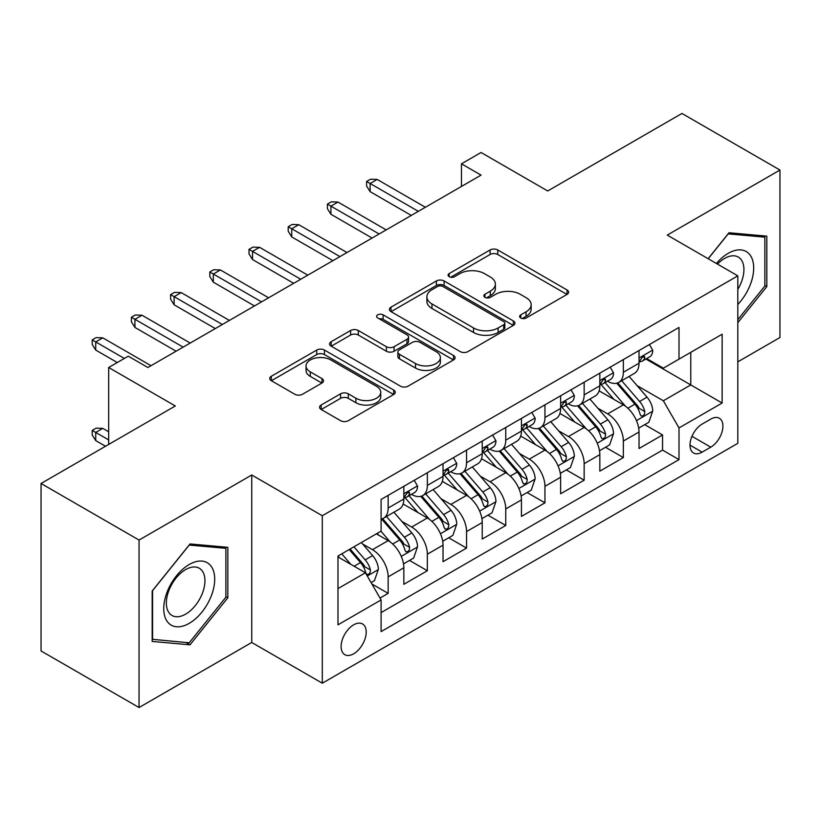 <?xml version="1.0" encoding="UTF-8"?>
<svg xmlns="http://www.w3.org/2000/svg" width="821" height="821" viewBox="0 0 821 821"><rect width="100%" height="100%" fill="white"/><g stroke="black" fill="none" stroke-linecap="round" stroke-linejoin="round"><path stroke-width="1.23" d="M520.76 318.004A3.807 2.196 0 0 0 526.148 318.004L567.024 294.4A5.439 3.14 0 0 0 568.625 292.184A5.439 3.14 0 0 0 567.024 289.957L497.772 249.974A5.439 3.14 0 0 0 490.075 249.974L449.19 273.578A3.807 2.196 0 0 0 448.081 275.127A3.807 2.196 0 0 0 449.19 276.687A3.807 2.196 0 0 0 454.577 276.687L459.873 273.629A17.415 10.057 0 0 1 484.493 273.629L490.27 276.964A17.415 10.057 0 0 1 495.371 284.066A17.415 10.057 0 0 1 490.27 291.178L484.975 294.236A3.807 2.196 0 0 0 483.856 295.786A3.807 2.196 0 0 0 484.975 297.346A3.807 2.196 0 0 0 490.363 297.346L495.658 294.287A17.415 10.057 0 0 1 520.278 294.287L526.045 297.623A17.415 10.057 0 0 1 531.146 304.724A17.415 10.057 0 0 1 526.045 311.836L520.76 314.895A3.807 2.196 0 0 0 519.642 316.444A3.807 2.196 0 0 0 520.76 318.004L520.76 314.895M353.666 653.783A17.744 10.242 120 0 0 365.253 638.153A17.744 10.242 120 0 0 362.533 623.939A17.744 10.242 120 0 0 353.666 624.822A17.744 10.242 120 0 0 342.07 640.452A17.744 10.242 120 0 0 344.789 654.665A17.744 10.242 120 0 0 353.666 653.783M321.165 405.03A5.439 3.14 0 0 0 319.574 407.247A5.439 3.14 0 0 0 321.165 409.474L340.592 420.691A5.439 3.14 0 0 0 348.289 420.691L393.69 394.47A5.439 3.14 0 0 0 395.281 392.253A5.439 3.14 0 0 0 393.69 390.037L324.428 350.044A5.439 3.14 0 0 0 316.742 350.044L271.341 376.254A5.439 3.14 0 0 0 269.74 378.481A5.439 3.14 0 0 0 271.341 380.698L294.811 394.254A5.439 3.14 0 0 0 302.497 394.254L321.935 383.038A5.439 3.14 0 0 0 323.525 380.811A5.439 3.14 0 0 0 321.935 378.594L310.297 371.872A14.552 8.405 0 0 1 306.028 365.93A14.552 8.405 0 0 1 315.018 358.161A14.552 8.405 0 0 1 330.873 359.988L376.47 386.311A14.552 8.405 0 0 1 380.739 392.253A14.552 8.405 0 0 1 371.749 400.022A14.552 8.405 0 0 1 355.883 398.195L348.289 393.813A5.439 3.14 0 0 0 340.592 393.813L321.165 405.03L321.165 409.474M737.812 361.845L779.95 337.513L779.95 170.039L681.953 113.462L547.699 190.975L481.055 152.501L461.464 163.82L481.055 175.13L147.862 367.5L128.271 356.181L108.67 367.5L108.67 444.448M139.047 540.064L139.047 707.538L251.749 642.474L251.749 475L139.047 540.064L41.05 483.487L175.304 405.974L108.67 367.5M251.749 475L322.304 515.732L737.812 275.846L737.812 443.319L322.304 683.205L322.304 515.732M779.95 170.039L667.257 235.104L737.812 275.846M460.253 351.604A5.439 3.14 0 0 0 467.949 351.604L513.351 325.393A5.439 3.14 0 0 0 514.941 323.166A5.439 3.14 0 0 0 513.351 320.949L444.099 280.956A5.439 3.14 0 0 0 436.403 280.956L391.001 307.177A5.439 3.14 0 0 0 389.4 309.394A5.439 3.14 0 0 0 391.001 311.621L460.253 351.604M379.24 318.825A3.807 2.196 0 0 1 383.109 319.359L383.109 314.833L453.52 355.493A5.439 3.14 0 0 1 455.111 357.71A5.439 3.14 0 0 1 453.52 359.937L408.119 386.147A5.439 3.14 0 0 1 400.422 386.147L331.171 346.154L331.171 341.721A5.439 3.14 0 0 0 329.57 343.937A5.439 3.14 0 0 0 331.171 346.154M331.171 341.721L350.598 330.494A5.439 3.14 0 0 1 358.295 330.494L386.383 346.719A5.439 3.14 0 0 0 394.08 346.719L406.97 339.268A5.439 3.14 0 0 0 408.56 337.051A5.439 3.14 0 0 0 406.97 334.835L377.722 317.943A3.807 2.196 0 0 1 376.603 316.393A3.807 2.196 0 0 1 378.963 314.361A3.807 2.196 0 0 1 383.109 314.833M139.047 707.538L41.05 650.961L41.05 483.487M380.02 598.057L388.159 593.357L371.892 583.967M362.636 544.005L372.477 549.68A22.177 12.797 60 0 1 388.159 576.845L403.84 567.783L403.84 584.306L427.351 570.728L409.515 560.435M401.838 521.366L411.68 527.051A22.177 12.797 60 0 1 427.351 554.206L443.032 545.154L443.032 561.677L466.554 548.1L448.718 537.806M441.031 498.737L450.873 504.422A22.177 12.797 60 0 1 466.554 531.577L482.235 522.525L482.235 539.048L505.757 525.471L487.92 515.167M480.234 476.108L490.075 481.794A22.177 12.797 60 0 1 505.757 508.948L521.438 499.897L521.438 516.419L544.949 502.832L527.113 492.538M519.426 453.479L529.268 459.155A22.177 12.797 60 0 1 544.949 486.319L560.63 477.268L560.63 493.78L584.152 480.203L566.316 469.91M558.629 430.84L568.471 436.526A22.177 12.797 60 0 1 584.152 463.68L599.833 454.629L599.833 471.151L623.355 457.574L623.355 441.051A22.177 12.797 -120 0 0 607.673 413.897L597.832 408.211M605.518 447.281L623.355 457.574M403.84 567.783A22.177 12.797 -120 0 0 388.159 540.629L376.398 533.845M443.032 545.154A22.177 12.797 -120 0 0 427.351 518L403.111 504.002M482.235 522.525A22.177 12.797 -120 0 0 466.554 495.371L442.314 481.373M521.438 499.897A22.177 12.797 -120 0 0 505.757 472.732L481.517 458.744M560.63 477.268A22.177 12.797 -120 0 0 544.949 450.103L520.709 436.105M599.833 454.629A22.177 12.797 -120 0 0 584.152 427.474L559.912 413.476M710.76 419.1L702.14 424.077A17.19 9.924 120 0 0 690.913 439.225A17.19 9.924 120 0 0 693.55 452.997A17.19 9.924 120 0 0 702.14 452.145L710.76 447.168A17.19 9.924 120 0 0 721.987 432.02A17.19 9.924 120 0 0 719.36 418.248A17.19 9.924 120 0 0 710.76 419.1M337.985 588.606L365.417 572.771L381.098 599.925L381.098 631.606L679.008 459.606L679.008 427.926L663.337 400.771L637.024 385.583M381.098 599.925L337.985 624.822L337.985 556.022L381.098 531.125L381.098 499.445L679.008 327.446L679.008 359.126L722.131 334.229L722.131 403.029L679.008 427.926M411.475 494.345L411.68 494.458A22.177 12.797 60 0 0 422.764 495.556L438.445 486.504A22.177 12.797 -120 0 0 443.032 476.354L443.032 463.68M450.667 471.716L450.873 471.829A22.177 12.797 60 0 0 461.966 472.927L477.637 463.875A22.177 12.797 -120 0 0 482.235 453.726L482.235 441.051M489.87 449.077L490.075 449.2A22.177 12.797 60 0 0 501.159 450.298L516.84 441.246A22.177 12.797 -120 0 0 521.438 431.097L521.438 418.423M529.063 426.448L529.268 426.571A22.177 12.797 60 0 0 540.362 427.669L556.043 418.618A22.177 12.797 -120 0 0 560.63 408.458L560.63 395.784M568.265 403.819L568.471 403.932A22.177 12.797 60 0 0 579.554 405.03L595.235 395.979A22.177 12.797 -120 0 0 599.833 385.829L599.833 373.155M381.098 612.599L662.547 450.103L662.547 434.945L639.025 448.523L639.025 432A22.177 12.797 -120 0 0 623.355 404.845L599.104 390.847M607.468 381.19L607.673 381.303A22.177 12.797 -120 0 0 618.757 382.401A22.177 12.797 -120 0 0 623.355 372.252L623.355 359.577M618.757 382.401L634.438 373.35A22.177 12.797 -120 0 0 639.025 363.2L639.025 350.526M388.159 495.371L388.159 508.045A22.177 12.797 60 0 1 383.561 518.195A22.177 12.797 60 0 1 381.098 519.088M383.561 518.195L399.242 509.143A22.177 12.797 -120 0 0 403.84 498.983L403.84 486.309M427.351 472.732L427.351 485.406A22.177 12.797 60 0 1 422.764 495.556M466.554 450.103L466.554 462.777A22.177 12.797 60 0 1 461.966 472.927M505.757 427.474L505.757 440.148A22.177 12.797 60 0 1 501.159 450.298M544.949 404.845L544.949 417.52A22.177 12.797 60 0 1 540.362 427.669M584.152 382.206L584.152 394.88A22.177 12.797 60 0 1 579.554 405.03M584.152 463.68L584.152 480.203M544.949 486.319L544.949 502.832M505.757 508.948L505.757 525.471M466.554 531.577L466.554 548.1M427.351 554.206L427.351 570.728M388.159 576.845L388.159 593.357M365.417 572.771L337.985 556.925M663.337 400.771L690.769 384.926L690.769 352.342L722.131 334.229M645.881 359.013L722.131 403.029M646.661 358.551L663.337 368.177L679.008 359.126M251.749 642.474L322.304 683.205M461.464 163.82L461.464 186.449M644.711 424.642L662.547 434.945M662.547 450.103L679.008 459.606M737.812 322.663L766.814 286.58L766.814 236.14L728.986 232.764L708.133 258.707M152.183 641.437L190.01 644.813L227.838 597.76L227.838 547.32L190.01 543.943L152.183 590.997L152.183 641.437M764.854 285.441L766.814 286.58M225.878 596.631L227.838 597.76M186.008 642.504L190.01 644.813M522.279 318.538L526.045 316.362A17.415 10.057 0 0 0 531.146 309.26L531.146 304.724M495.371 284.066L495.371 288.592A17.415 10.057 0 0 1 490.27 295.704L486.494 297.879M566.952 294.441L497.772 254.5A5.439 3.14 0 0 0 490.075 254.5L450.719 277.221M513.279 325.434L444.099 285.482A5.439 3.14 0 0 0 436.403 285.482L391.073 311.662M503.735 324.726A3.807 2.196 0 0 0 504.853 323.166A3.807 2.196 0 0 0 503.735 321.616L442.94 286.519A3.807 2.196 0 0 0 437.552 286.519L431.979 289.731A17.415 10.057 0 0 0 426.879 296.843A17.415 10.057 0 0 0 431.979 303.955L473.532 327.938A17.415 10.057 0 0 0 498.152 327.938L503.735 324.726L503.735 329.252A3.807 2.196 0 0 0 504.853 327.692L504.853 323.166M426.879 296.843L426.879 301.369A17.415 10.057 0 0 0 431.979 308.48L431.979 303.955M503.735 329.252L498.152 332.474A17.415 10.057 0 0 1 473.532 332.474L431.979 308.48M331.243 346.205L350.598 335.019L350.598 330.494M408.56 337.051L408.56 341.577A5.439 3.14 0 0 1 406.97 343.794L394.08 351.244A5.439 3.14 0 0 1 386.383 351.244L358.295 335.019A5.439 3.14 0 0 0 350.598 335.019M383.109 319.359L453.449 359.978M415.529 363.539A14.552 8.405 0 0 0 431.384 365.366A14.552 8.405 0 0 0 440.374 357.597A14.552 8.405 0 0 0 436.115 351.655L420.044 342.378A5.439 3.14 0 0 0 412.347 342.378L399.458 349.828A5.439 3.14 0 0 0 397.867 352.045A5.439 3.14 0 0 0 399.458 354.272L415.529 363.539L415.529 368.065A14.552 8.405 0 0 0 431.384 369.891A14.552 8.405 0 0 0 440.374 362.123L440.374 357.597M397.867 352.045L397.867 356.571A5.439 3.14 0 0 0 399.458 358.798L399.458 354.272M415.529 368.065L399.458 358.798M380.739 392.253L380.739 396.779A14.552 8.405 0 0 1 371.749 404.548A14.552 8.405 0 0 1 355.883 402.721L348.289 398.339A5.439 3.14 0 0 0 340.592 398.339L321.237 409.515M306.028 365.93L306.028 370.456A14.552 8.405 0 0 0 310.297 376.398L310.297 371.872M321.863 383.079L310.297 376.398M393.618 394.521L324.428 354.569A5.439 3.14 0 0 0 316.742 354.569L271.412 380.739M638.697 428.121L648.826 422.271L652.746 410.952A14.686 8.477 -120 0 0 647.03 397.159L629.122 376.418M625.53 406.272L605.056 382.576M613.882 399.375L601.998 385.624A35.2 20.32 -120 0 0 600.91 384.392M616.756 383.202L634.879 404.178A14.686 8.477 60 0 1 640.113 414.297L641.18 416.031L643.171 415.754L644.495 414.143L644.813 411.578A14.686 8.477 -120 0 0 639.58 401.459L621.671 380.718M617.823 382.863L637.291 405.4A7.481 4.321 60 0 1 639.179 408.324L644.813 411.578M649.421 344.533L652.746 350.3A14.686 8.477 60 0 1 649.709 356.796L642.258 361.096A14.686 8.477 -120 0 0 644.813 357.72L644.506 356.417L642.669 356.776L640.113 360.429A14.686 8.477 60 0 1 639.025 362.523M639.518 361.784L639.58 361.784A14.686 8.477 -120 0 0 642.258 361.096M418.341 211.346L370.127 183.504L370.127 191.652L366.597 185.998L366.597 181.472L370.127 183.504L377.178 179.43L425.391 207.272M370.127 191.652L411.28 215.42M366.597 181.472L370.517 179.204L377.178 179.43M737.812 304.458A36.032 20.802 120 0 0 753.216 262.658A36.032 20.802 120 0 0 728.206 253.33A36.032 20.802 120 0 0 716.405 263.479M737.812 289.341A27.278 15.753 120 0 0 738.274 257.055A27.278 15.753 120 0 0 724.635 258.41A27.278 15.753 120 0 0 717.492 264.116M708.215 258.748L728.206 233.882L764.854 237.156L764.854 286.016L737.812 319.667M762.432 235.75L764.854 237.156M211.284 595.902A36.032 20.802 120 0 0 201.966 561.092A36.032 20.802 120 0 0 167.156 591.951A36.032 20.802 120 0 0 176.484 626.762A36.032 20.802 120 0 0 211.284 595.902M202.356 593.357A27.278 15.753 120 0 0 199.287 568.235A27.278 15.753 120 0 0 168.941 590.371A27.278 15.753 120 0 0 172.01 615.493A27.278 15.753 120 0 0 202.356 593.357M152.573 639.518L152.573 590.648L189.22 545.062L225.878 548.336L225.878 597.206L189.22 642.792L152.183 639.292M223.445 546.93L225.878 548.336M599.504 450.75L609.634 444.9L613.544 433.58A14.686 8.477 -120 0 0 607.827 419.788L589.919 399.057M586.327 428.911L565.864 405.205M574.679 422.004L562.806 408.253A35.2 20.32 -120 0 0 561.708 407.021M577.563 405.831L595.677 426.807A14.686 8.477 60 0 1 600.91 436.926L601.988 438.671L603.969 438.383L605.293 436.772L605.621 434.206A14.686 8.477 -120 0 0 600.377 424.088L582.469 403.357M578.631 405.492L598.088 428.028A7.481 4.321 60 0 1 599.977 430.953L605.621 434.206M560.302 473.378L570.431 467.529L574.351 456.219A14.686 8.477 -120 0 0 568.625 442.416L550.717 421.686M547.135 451.54L526.661 427.844M535.487 444.633L523.603 430.881A35.2 20.32 -120 0 0 522.515 429.66M538.36 428.459L556.474 449.436A14.686 8.477 60 0 1 561.718 459.555L562.785 461.299L564.766 461.022L566.1 459.401L566.418 456.845A14.686 8.477 -120 0 0 561.184 446.716L543.276 425.986M539.428 428.121L558.896 450.657A7.481 4.321 60 0 1 560.774 453.582L566.418 456.845M521.099 496.007L531.228 490.168L535.148 478.848A14.686 8.477 -120 0 0 529.432 465.055L511.524 444.315M507.932 474.169L487.458 450.472M496.284 467.272L484.4 453.51A35.2 20.32 -120 0 0 483.312 452.289M499.168 451.098L517.281 472.065A14.686 8.477 60 0 1 522.515 482.184L523.582 483.928L525.573 483.651L526.897 482.04L527.215 479.474A14.686 8.477 -120 0 0 521.982 469.355L504.073 448.615M500.225 450.75L519.693 473.286A7.481 4.321 60 0 1 521.581 476.211L527.215 479.474M481.906 518.646L492.036 512.797L495.956 501.477A14.686 8.477 -120 0 0 490.229 487.684L472.321 466.944M468.729 496.797L448.266 473.101M457.081 489.901L445.208 476.149A35.2 20.32 -120 0 0 444.11 474.918M459.965 473.727L478.079 494.704A14.686 8.477 60 0 1 483.312 504.823L484.39 506.557L486.371 506.28L487.705 504.669L488.023 502.103A14.686 8.477 -120 0 0 482.779 491.984L464.871 471.244M461.033 473.378L480.49 495.915A7.481 4.321 60 0 1 482.379 498.85L488.023 502.103M610.219 367.161L613.544 372.929A14.686 8.477 60 0 1 610.506 379.435L603.055 383.735A14.686 8.477 -120 0 0 605.621 380.349L605.313 379.045L603.476 379.405L600.91 383.058A14.686 8.477 60 0 1 599.833 385.152M600.325 384.423L600.377 384.423A14.686 8.477 -120 0 0 603.055 383.735M379.138 233.975L330.925 206.143L330.925 214.281L327.394 208.626L327.394 204.101L330.925 206.143L337.985 202.069L386.198 229.901M330.925 214.281L372.087 238.049M327.394 204.101L331.315 201.843L337.985 202.069M571.016 389.79L574.351 395.558A14.686 8.477 60 0 1 571.313 402.064L563.863 406.364A14.686 8.477 -120 0 0 566.418 402.978L566.11 401.674L564.273 402.044L561.718 405.697A14.686 8.477 60 0 1 560.63 407.78M561.123 407.052L561.184 407.052A14.686 8.477 -120 0 0 563.863 406.364M339.945 256.604L291.732 228.772L291.732 236.92L288.202 231.255L288.202 226.729L291.732 228.772L298.782 224.697L346.996 252.529M291.732 236.92L332.885 260.678M288.202 226.729L292.122 224.472L298.782 224.697M531.823 412.419L535.148 418.197A14.686 8.477 60 0 1 532.111 424.693L524.66 428.993A14.686 8.477 -120 0 0 527.215 425.606L526.908 424.303L525.071 424.673L522.515 428.326A14.686 8.477 60 0 1 521.438 430.42M521.92 429.681L521.982 429.681A14.686 8.477 -120 0 0 524.66 428.993M300.743 279.243L252.529 251.4L252.529 259.549L248.999 253.894L248.999 249.368L252.529 251.4L259.58 247.326L307.803 275.168M252.529 259.549L293.682 283.307M248.999 249.368L252.919 247.1L259.58 247.326M492.621 435.058L495.956 440.826A14.686 8.477 60 0 1 492.908 447.322L485.468 451.622A14.686 8.477 -120 0 0 488.023 448.245L487.715 446.942L485.878 447.301L483.312 450.955A14.686 8.477 60 0 1 482.235 453.048M482.727 452.309L482.779 452.309A14.686 8.477 -120 0 0 485.468 451.622M261.54 301.871L213.327 274.029L213.327 282.178L209.807 276.523L209.807 271.997L213.327 274.029L220.387 269.955L268.6 297.797M213.327 282.178L254.489 305.946M209.807 271.997L213.717 269.729L220.387 269.955M442.704 541.275L452.833 535.425L456.753 524.106A14.686 8.477 -120 0 0 451.037 510.313L433.119 489.583M429.537 519.436L409.063 495.73M417.889 512.53L406.005 498.778A35.2 20.32 -120 0 0 404.917 497.547M420.763 496.356L438.876 517.333A14.686 8.477 60 0 1 444.12 527.451L445.187 529.196L447.168 528.909L448.502 527.298L448.82 524.732A14.686 8.477 -120 0 0 443.586 514.613L425.678 493.883M421.83 496.017L441.298 518.554A7.481 4.321 60 0 1 443.186 521.479L448.82 524.732M453.418 457.687L456.753 463.455A14.686 8.477 60 0 1 453.715 469.951L446.265 474.251A14.686 8.477 -120 0 0 448.82 470.874L448.512 469.571L446.675 469.93L444.12 473.584A14.686 8.477 60 0 1 443.032 475.677M443.525 474.949L443.586 474.949A14.686 8.477 -120 0 0 446.265 474.251M222.347 324.5L174.134 296.668L174.134 304.807L170.604 299.152L170.604 294.626L174.134 296.668L181.184 292.594L229.398 320.426M174.134 304.807L215.287 328.574M170.604 294.626L174.524 292.368L181.184 292.594M403.511 563.904L413.64 558.054L417.55 546.735A14.686 8.477 -120 0 0 411.834 532.942L393.926 512.212M390.334 542.065L380.954 531.208M378.686 535.159L377.167 533.393M381.57 518.985L399.683 539.961A14.686 8.477 60 0 1 404.917 550.08L405.985 551.825L407.975 551.548L409.299 549.926L409.628 547.371A14.686 8.477 -120 0 0 404.384 537.242L386.475 516.512M382.627 518.646L402.095 541.183A7.481 4.321 60 0 1 403.983 544.107L409.628 547.371M414.225 480.316L417.55 486.083A14.686 8.477 60 0 1 414.513 492.59L407.062 496.89A14.686 8.477 -120 0 0 409.628 493.503L409.31 492.2L407.483 492.569L404.917 496.223A14.686 8.477 60 0 1 403.84 498.306M404.322 497.577L404.384 497.577A14.686 8.477 -120 0 0 407.062 496.89M183.145 347.129L134.931 319.297L134.931 327.446L131.401 321.781L131.401 317.255L134.931 319.297L141.992 315.223L190.205 343.055M134.931 327.446L176.094 351.203M131.401 317.255L135.321 314.997L141.992 315.223M371.102 582.612L374.438 580.683L378.358 569.374A14.686 8.477 -120 0 0 372.631 555.581L361.363 542.527M350.834 564.345L341.762 553.836M339.484 557.798L337.985 556.053M349.202 549.536L360.481 562.59A14.686 8.477 60 0 1 365.725 572.709L366.792 574.454L368.773 574.177L370.107 572.565L370.425 570A14.686 8.477 -120 0 0 365.191 559.881L353.913 546.827M350.115 549.013L362.903 563.811A7.481 4.321 60 0 1 364.781 566.736L370.425 570M95.729 440.6L92.209 434.945L92.209 430.42L96.129 428.152L102.789 428.377L95.729 432.451L95.729 440.6L105.529 446.255M92.209 430.42L108.67 439.923M102.789 428.377L108.67 431.774M124.351 358.449L95.729 341.926L95.729 350.074L92.209 344.42L92.209 339.894L95.729 341.926L102.789 337.852L151.002 365.694M95.729 350.074L117.29 362.523M92.209 339.894L96.129 337.626L102.789 337.852M372.477 549.68L388.159 540.629M411.68 527.051L427.351 518M450.873 504.422L466.554 495.371M490.075 481.794L505.757 472.732M529.268 459.155L544.949 450.103M568.471 436.526L584.152 427.474M607.673 413.897L623.355 404.845M623.355 372.252L639.025 363.2M388.159 508.045L403.84 498.983M427.351 485.406L443.032 476.354M466.554 462.777L482.235 453.726M505.757 440.148L521.438 431.097M544.949 417.52L560.63 408.458M584.152 394.88L599.833 385.829M623.355 441.051L639.025 432M691.97 436.31L710.76 447.168M689.989 445.126L702.14 452.145M526.045 316.362L526.045 311.836M484.975 297.346L484.975 294.236M490.27 295.704L490.27 291.178M449.19 276.687L449.19 273.578M490.075 254.5L490.075 249.974M497.772 254.5L497.772 249.974M567.024 294.4L567.024 289.957M391.001 311.621L391.001 307.177M436.403 285.482L436.403 280.956M444.099 285.482L444.099 280.956M513.351 325.393L513.351 320.949M473.532 332.474L473.532 327.938M498.152 332.474L498.152 327.938M358.295 335.019L358.295 330.494M386.383 351.244L386.383 346.719M394.08 351.244L394.08 346.719M406.97 343.794L406.97 339.268M453.52 359.937L453.52 355.493M340.592 398.339L340.592 393.813M348.289 398.339L348.289 393.813M355.883 402.721L355.883 398.195M321.935 383.038L321.935 378.594M271.341 380.698L271.341 376.254M316.742 354.569L316.742 350.044M324.428 354.569L324.428 350.044M393.69 394.47L393.69 390.037M636.46 420.588L652.654 411.239M639.58 401.459L647.03 397.159M627.87 408.222L634.879 404.178M652.654 350.126L639.025 357.997M642.925 356.622L644.813 357.72M597.257 443.217L613.451 433.868M600.377 424.088L607.827 419.788M588.667 430.851L595.677 426.807M558.064 465.846L574.248 456.497M561.184 446.716L568.625 442.416M549.475 453.479L556.474 449.436M518.862 488.474L535.056 479.125M521.982 469.355L529.432 465.055M510.272 476.118L517.281 472.065M479.659 511.114L495.853 501.764M482.779 491.984L490.229 487.684M471.069 498.747L478.079 494.704M613.451 372.765L599.833 380.626M603.722 379.251L605.621 380.349M574.248 395.394L560.63 403.255M564.52 401.88L566.418 402.978M535.056 418.022L521.438 425.894M525.327 424.519L527.215 425.606M495.853 440.651L482.235 448.523M486.124 447.147L488.023 448.245M440.467 533.742L456.661 524.393M443.586 514.613L451.037 510.313M431.877 521.376L438.876 517.333M456.661 463.29L443.032 471.151M446.922 469.776L448.82 470.874M401.264 556.371L417.458 547.022M404.384 537.242L411.834 532.942M392.674 544.005L399.683 539.961M417.458 485.919L403.84 493.78M407.729 492.405L409.628 493.503M367.285 575.993L378.255 569.651M365.191 559.881L372.631 555.581M354.138 566.254L360.481 562.59"/></g></svg>
